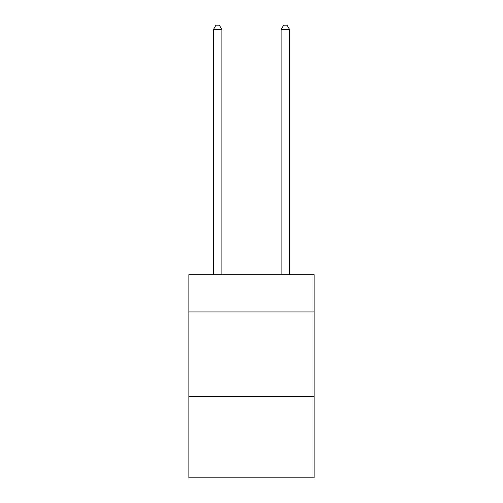 <?xml version="1.0" encoding="UTF-8"?>
<svg xmlns="http://www.w3.org/2000/svg" width="503" height="503" viewBox="0 0 503 503"><rect width="100%" height="100%" fill="white"/><g stroke="black" fill="none" stroke-linecap="round" stroke-linejoin="round"><path stroke-width="0.75" d="M314.142 311.942L314.142 274.695L188.858 274.695L188.858 311.942L314.142 311.942L314.142 477.85L188.858 477.85L188.858 311.942M314.142 396.59L188.858 396.59M221.873 274.695L221.873 29.551L213.41 29.551L213.41 274.695M213.41 29.551L215.95 25.15L219.333 25.15L221.873 29.551M289.59 274.695L289.59 29.551L281.127 29.551L281.127 274.695M281.127 29.551L283.667 25.15L287.05 25.15L289.59 29.551"/></g></svg>
